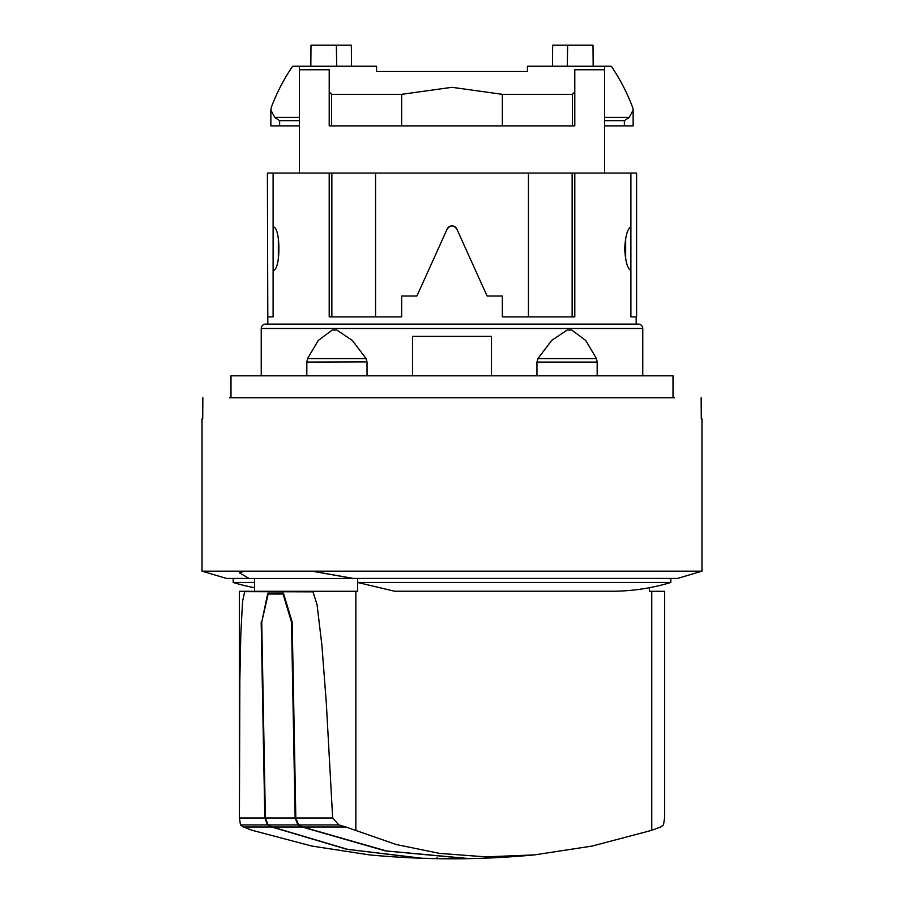 <?xml version="1.0" encoding="UTF-8"?>
<svg xmlns="http://www.w3.org/2000/svg" width="904" height="904" viewBox="0 0 904 904"><rect width="100%" height="100%" fill="white"/><g stroke="black" fill="none" stroke-linecap="round" stroke-linejoin="round"><path stroke-width="1.36" d="M536.953 375.815L536.953 361.882M537.936 358.583L596.459 358.583L585.69 340.424L571.746 330.062L567.113 330.073L551.689 340.424L537.936 358.583L536.965 362.075L597.171 362.075L597.171 375.815M597.171 361.882L596.459 358.583M261.233 375.815L261.233 328.491A4.384 4.384 0 0 1 265.629 324.107L638.371 324.107A4.384 4.384 0 0 1 642.767 328.491L642.767 375.815M306.829 375.815L306.829 361.882M367.047 361.882L306.829 362.075L307.541 358.583L318.31 340.424L332.254 330.062L336.887 330.073L352.311 340.424L366.063 358.583L367.035 362.075L367.047 375.815M412.529 375.815L412.529 336.356L491.471 336.356L491.471 375.815M307.541 358.583L366.063 358.583M630.89 316.897L630.89 270.522C627.466 268.567 625.399 261.279 624.698 248.656C625.399 236.034 627.466 228.757 630.89 226.802L630.89 173.059L636.608 173.059L636.608 316.897L630.89 316.897L636.179 316.897L636.179 324.107M574.797 173.059L375.555 173.059L375.555 316.897L401.647 316.897L401.647 296.026L416.913 296.026L447.209 228.949A5.277 5.277 0 0 1 456.791 228.949L487.086 296.026L502.353 296.026L502.353 316.897L574.797 316.897L574.797 173.059L630.89 173.059M456.87 229.13C453.627 224.87 450.373 224.87 447.13 229.13M273.11 226.802C280.839 227.209 280.839 270.115 273.11 270.522L273.11 173.059L329.203 173.059L329.203 316.897L375.555 316.897M273.11 270.522L273.11 316.897L267.821 316.897L273.11 316.897M267.821 324.107L267.392 173.059L273.11 173.059M630.89 226.802L630.89 270.522M351.554 66.252L351.34 45.2L336.356 45.2L336.695 66.252L376.572 66.252L376.572 71.506L527.427 71.506L527.427 66.252L567.305 66.252L567.644 45.2L552.66 45.2L552.446 66.252M299.393 120.661L279.63 120.661L274.782 117.407L270.861 110.107L271.426 107.011C276.873 92.581 283.935 78.998 292.613 66.252L310.829 66.252L310.999 45.2L336.356 45.2M567.644 45.2L593.001 45.2L593.171 66.252L611.296 66.252C620.223 79.349 627.432 93.338 632.936 108.209L633.139 110.107L629.218 117.407L624.37 120.661L624.37 125.893L633.139 125.893L633.139 110.107M528.444 173.059L528.444 316.897M375.555 173.059L331.858 173.059L331.858 316.897M331.858 173.059L329.203 173.059M572.142 173.059L572.142 316.897M625.658 238.204L625.658 259.12M278.342 259.12L278.342 238.204M604.606 66.252L604.606 173.059M604.606 69.755L574.786 69.755L574.786 125.893L574.786 91.959L572.356 94.321L502.353 94.321L452 87.304L401.647 94.321L331.644 94.321L331.644 125.893L574.786 125.893M329.214 69.755L329.214 125.893L329.214 69.755L299.393 69.755L299.393 173.059M310.829 66.252L336.695 66.252M567.305 66.252L593.171 66.252M299.393 69.755L299.393 66.252M329.214 91.959L331.644 94.321M574.786 69.755L574.786 91.959M502.353 94.321L502.353 125.893M401.647 94.321L401.647 125.893M604.606 117.407L629.218 117.407M604.606 125.893L624.37 125.893M274.782 117.407L299.393 117.407M279.63 120.661L279.63 125.893L270.861 125.893L270.861 110.107M329.214 125.893L331.644 125.893M279.63 125.893L299.393 125.893M673.017 397.749L673.017 375.815L230.983 375.815L230.983 397.749M674.429 397.749L229.571 397.749M202.858 397.749L202.711 418.801L202.033 418.801L202.033 571.158L701.967 571.158L701.967 418.801L701.289 418.801L701.142 397.749M248.973 578.424L226.418 578.424L202.033 571.158M239.334 572.65L244.69 571.238L239.334 572.65M701.967 571.158L677.582 578.424L353.294 578.424L312.807 571.238L244.69 571.238M254.578 582.458L233.175 582.458A202.349 202.349 0 0 0 254.578 587.724M357.588 582.458L394.63 591.227L611.884 591.227A202.349 202.349 0 0 0 670.824 582.458L357.588 582.458L357.588 578.424M357.577 591.295L355.848 591.295L357.577 591.295L357.577 578.492L353.283 578.492L312.807 571.317L244.69 571.317M649.4 587.724L649.4 591.295L664.666 591.295L664.666 763.835M664.666 771.654L664.576 817.973L663.502 824.923L660.598 826.99L651.773 830.313L592.233 846.042L534.479 854.89L485.798 856.868L439.536 853.387L396.144 844.505L345.87 826.99L302.727 826.99L386.437 850.969L468.43 858.517L474.837 858.495A879.761 879.761 0 0 0 534.479 854.89M422.213 858.28A879.761 879.761 0 0 0 452 858.8A879.761 879.761 0 0 0 473.052 858.54L466.882 858.54L385.285 850.89L302.049 826.99L272.285 826.99L347.633 849.342L422.213 858.28L437.118 858.54L420.97 858.235L346.707 849.251L271.72 826.99L267.584 824.923L264.815 817.973L239.424 817.973L240.487 824.923L243.391 826.99L252.227 830.313L311.744 846.042L369.476 854.89A879.761 879.761 0 0 0 420.97 858.235M261.742 622.099L267.799 593.16L283.46 593.16L292.184 622.099L291.506 622.099L283.065 594.03L268.183 594.03L261.742 622.099L265.38 817.984M264.815 817.984L261.177 622.099M271.72 826.99L243.391 826.99M282.692 594.03L283.46 593.16M302.049 826.99L297.913 824.923L295.145 817.973L291.506 622.099M437.118 857.523L437.118 858.54L466.148 858.54M283.72 594.03L283.065 594.03M239.334 591.295L239.334 764.479L239.334 591.295L312.807 591.295L317.067 604.674L321.926 645.569L326.31 702.894L332.661 817.973L295.823 817.973L298.591 824.923L302.727 826.99M292.184 622.099L295.823 817.984M295.145 817.973L265.38 817.973L268.149 824.923L272.285 826.99M312.807 591.849L244.69 591.668L242.532 601.612L240.814 634.19L239.854 679.288L239.413 817.973M345.87 826.99L338.842 824.923L298.591 824.923M267.584 824.923L240.487 824.923M338.842 824.923L332.661 817.973M239.334 572.786L249.154 578.492L252.227 578.492M353.283 578.492L249.154 578.492M254.578 578.492L254.578 591.295M297.913 824.923L268.149 824.923M312.807 591.295L355.848 591.295L355.848 830.313M642.767 328.491L261.233 328.491M572.356 94.321L572.356 125.893M624.37 120.661L604.606 120.661M651.773 591.295L651.773 830.313M233.175 578.424L233.175 582.458M670.824 578.424L670.824 582.458M664.666 591.295L664.666 771.564"/></g></svg>
